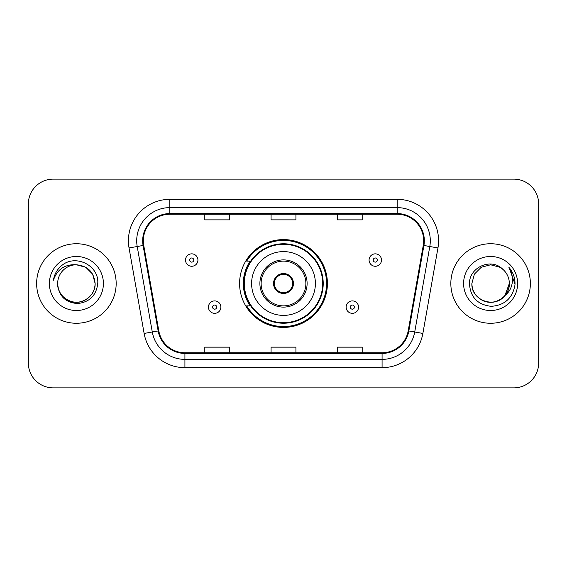 <?xml version="1.0" encoding="UTF-8"?>
<svg xmlns="http://www.w3.org/2000/svg" width="567" height="567" viewBox="0 0 567 567"><rect width="100%" height="100%" fill="white"/><g stroke="black" fill="none" stroke-linecap="round" stroke-linejoin="round"><path stroke-width="0.85" d="M239.593 283.5A43.907 43.907 0 0 0 283.5 327.407A43.907 43.907 0 0 0 327.407 283.5A43.907 43.907 0 0 0 283.5 239.593A43.907 43.907 0 0 0 239.593 283.5M250.125 305.868A40.179 40.179 0 0 1 250.125 261.132M28.35 203.971L28.35 363.029A24.849 24.849 0 0 0 53.199 387.878L513.801 387.878A24.849 24.849 0 0 0 538.65 363.029L538.65 203.971A24.849 24.849 0 0 0 513.801 179.122L53.199 179.122A24.849 24.849 0 0 0 28.35 203.971L28.35 363.029M36.635 283.5A39.761 39.761 0 0 0 76.396 323.261A39.761 39.761 0 0 0 116.164 283.5A39.761 39.761 0 0 0 76.396 243.739A39.761 39.761 0 0 0 36.635 283.5A39.761 39.761 0 0 0 76.396 323.261A39.761 39.761 0 0 0 116.164 283.5A39.761 39.761 0 0 0 76.396 243.739A39.761 39.761 0 0 0 36.635 283.5M450.836 283.5A39.761 39.761 0 0 0 490.604 323.261A39.761 39.761 0 0 0 530.365 283.5A39.761 39.761 0 0 0 490.604 243.739A39.761 39.761 0 0 0 450.836 283.5A39.761 39.761 0 0 0 490.604 323.261A39.761 39.761 0 0 0 530.365 283.5A39.761 39.761 0 0 0 490.604 243.739A39.761 39.761 0 0 0 450.836 283.5M143.331 240.755A26.507 26.507 0 0 1 169.845 214.248L397.155 214.248A26.507 26.507 0 0 1 423.266 245.355L408.19 330.852A26.507 26.507 0 0 1 382.08 352.752L184.92 352.752A26.507 26.507 0 0 1 158.81 330.852L143.734 245.355A26.507 26.507 0 0 1 143.331 240.755M142.671 240.755A27.173 27.173 0 0 0 143.082 245.476L158.158 330.965A27.173 27.173 0 0 0 184.92 353.418L382.08 353.418A27.173 27.173 0 0 0 408.842 330.965L423.918 245.476A27.173 27.173 0 0 0 397.155 213.582L169.845 213.582A27.173 27.173 0 0 0 142.671 240.755M129.049 247.949A41.419 41.419 0 0 1 169.845 199.336L397.155 199.336A41.419 41.419 0 0 1 437.951 247.949L422.876 333.439A41.419 41.419 0 0 1 382.08 367.664L184.92 367.664A41.419 41.419 0 0 1 144.124 333.439L129.049 247.949L137.207 246.51A33.134 33.134 0 0 1 169.845 207.621L397.155 207.621A33.134 33.134 0 0 1 429.793 246.51L414.718 332A33.134 33.134 0 0 1 382.08 359.379L184.92 359.379A33.134 33.134 0 0 1 152.282 332L137.207 246.51A33.134 33.134 0 0 1 136.704 240.755M513.801 179.122L53.199 179.122M53.199 387.878L513.801 387.878M538.65 363.029L538.65 203.971M271.076 214.248L271.076 219.854L295.924 219.854L295.924 214.248M204.8 214.248L204.8 219.854L229.656 219.854L229.656 214.248M337.344 214.248L337.344 219.854L362.2 219.854L362.2 214.248M295.924 352.752L295.924 347.146L271.076 347.146L271.076 352.752M229.656 352.752L229.656 347.146L204.8 347.146L204.8 352.752M362.2 352.752L362.2 347.146L337.344 347.146L337.344 352.752M57.671 283.5A18.725 18.725 0 0 1 76.396 264.775L85.759 267.284L92.612 274.137L95.121 283.5L92.612 274.137L85.759 267.284L76.396 264.775L85.759 267.284L92.612 274.137L95.121 283.5L92.612 274.137L85.759 267.284L76.396 264.775L85.759 267.284L92.612 274.137L95.121 283.5C94.873 290.559 91.748 295.967 85.759 299.716C74.086 307.194 57.033 297.349 57.671 283.5C58.536 295.797 65.127 302.48 77.438 303.558C89.508 302.246 96.284 295.563 97.751 283.5C99.204 265.59 75.935 253.981 62.164 265.165C57.288 269.063 54.375 274.081 53.418 280.218C57.274 269.233 64.936 264.087 76.396 264.775L85.759 267.284L92.612 274.137L95.121 283.5C95.766 297.349 78.707 307.194 67.034 299.716C61.045 295.967 57.926 290.559 57.671 283.5C57.926 290.559 61.045 295.967 67.034 299.716C78.707 307.194 95.766 297.349 95.121 283.5C94.873 290.559 91.748 295.967 85.759 299.716C74.086 307.194 57.033 297.349 57.671 283.5C57.033 297.349 74.086 307.194 85.759 299.716C91.748 295.967 94.873 290.559 95.121 283.5C94.873 290.559 91.748 295.967 85.759 299.716C74.086 307.194 57.033 297.349 57.671 283.5C57.033 297.349 74.086 307.194 85.759 299.716C91.748 295.967 94.873 290.559 95.121 283.5C94.873 290.559 91.748 295.967 85.759 299.716C74.086 307.194 57.033 297.349 57.671 283.5C57.033 297.349 74.086 307.194 85.759 299.716C91.748 295.967 94.873 290.559 95.121 283.5C94.994 289.652 92.464 294.677 87.516 298.568M76.396 264.775C87.772 265.88 94.016 272.125 95.121 283.5M49.386 283.5A27.01 27.01 0 0 0 76.396 310.51A27.01 27.01 0 0 0 103.407 283.5A27.01 27.01 0 0 0 76.396 256.49A27.01 27.01 0 0 0 49.386 283.5M251.606 283.5A31.894 31.894 0 0 1 283.5 251.606A31.894 31.894 0 0 1 315.394 283.5A31.894 31.894 0 0 1 283.5 315.394A31.894 31.894 0 0 1 251.606 283.5A31.894 31.894 0 0 0 283.5 315.394A31.894 31.894 0 0 0 315.394 283.5M261.132 283.5A22.368 22.368 0 0 0 283.5 305.868A22.368 22.368 0 0 0 305.868 283.5A22.368 22.368 0 0 0 283.5 261.132A22.368 22.368 0 0 0 261.132 283.5M250.621 261.132A39.761 39.761 0 0 0 250.621 305.868M322.687 283.5A39.187 39.187 0 0 0 283.5 244.313A39.187 39.187 0 0 0 244.313 283.5A39.187 39.187 0 0 0 283.5 322.687A39.187 39.187 0 0 0 322.687 283.5M273.556 283.5A9.944 9.944 0 0 0 283.5 293.444A9.944 9.944 0 0 0 293.444 283.5A9.944 9.944 0 0 0 283.5 273.556A9.944 9.944 0 0 0 273.556 283.5M326.578 283.5A43.078 43.078 0 0 1 246.688 305.868L250.678 305.868A39.718 39.718 0 0 0 323.218 283.592A39.718 39.718 0 0 0 250.678 261.132L246.688 261.132A43.078 43.078 0 0 1 326.578 283.5M273.875 281.012L274.215 281.012A9.611 9.611 0 0 1 292.785 281.012L292.267 281.012A9.115 9.115 0 0 1 283.5 292.615A9.115 9.115 0 0 1 274.733 281.012A9.115 9.115 0 0 1 292.267 281.012L293.125 281.012M274.215 281.012L274.733 281.012L274.215 281.012M293.125 285.988L292.785 285.988A9.611 9.611 0 0 1 274.215 285.988L273.875 285.988M292.785 285.988L292.267 285.988L292.785 285.988M484.849 301.325C496.586 305.542 509.683 295.648 509.329 283.5C509.074 290.559 505.955 295.967 499.966 299.716C488.293 307.194 471.234 297.349 471.879 283.5L474.388 274.137L481.241 267.284L490.604 264.775L499.966 267.284L502.872 269.353C491.376 257.305 469.249 267.227 469.462 283.5C470.305 297.172 477.549 304.784 491.206 306.329C504.651 305.358 512.575 298.214 514.985 284.903L515.027 283.5C514.956 277.355 512.908 271.962 508.89 267.319C511.951 272.33 513.022 277.724 512.121 283.5C511.25 288.412 508.861 292.423 504.956 295.535A18.725 18.725 0 0 0 509.329 283.5L504.956 295.535C495.012 308.965 470.901 300.375 471.879 283.5C472.127 290.559 475.252 295.967 481.241 299.716C492.914 307.194 509.967 297.349 509.329 283.5L504.906 295.591L509.329 283.5C509.074 290.559 505.955 295.967 499.966 299.716C488.293 307.194 471.234 297.349 471.879 283.5C472.127 290.559 475.252 295.967 481.241 299.716C492.914 307.194 509.967 297.349 509.329 283.5A18.725 18.725 0 0 0 502.872 269.353M463.593 283.5A27.01 27.01 0 0 0 490.604 310.51A27.01 27.01 0 0 0 517.614 283.5A27.01 27.01 0 0 0 490.604 256.49A27.01 27.01 0 0 0 463.593 283.5M509.074 267.525L515.013 284.209M197.926 260.055A6.216 6.216 0 0 1 191.71 266.27A6.216 6.216 0 0 1 185.501 260.055A6.216 6.216 0 0 1 191.71 253.846A6.216 6.216 0 0 1 197.926 260.055A6.216 6.216 0 0 0 191.71 253.846A6.216 6.216 0 0 0 185.501 260.055M381.499 260.055A6.216 6.216 0 0 1 375.29 266.27A6.216 6.216 0 0 1 369.074 260.055A6.216 6.216 0 0 1 375.29 253.846A6.216 6.216 0 0 1 381.499 260.055A6.216 6.216 0 0 0 375.29 253.846A6.216 6.216 0 0 0 369.074 260.055M208.443 307.108A6.216 6.216 0 0 1 214.659 300.9A6.216 6.216 0 0 1 220.875 307.108A6.216 6.216 0 0 1 214.659 313.324A6.216 6.216 0 0 1 208.443 307.108A6.216 6.216 0 0 0 214.659 313.324A6.216 6.216 0 0 0 220.875 307.108M346.125 307.108A6.216 6.216 0 0 1 352.341 300.9A6.216 6.216 0 0 1 358.557 307.108A6.216 6.216 0 0 1 352.341 313.324A6.216 6.216 0 0 1 346.125 307.108A6.216 6.216 0 0 0 352.341 313.324A6.216 6.216 0 0 0 358.557 307.108M397.155 199.336L397.155 213.582M137.207 246.51L143.082 245.476M184.92 367.664L184.92 353.418M382.08 353.418L382.08 367.664M408.842 330.965L422.876 333.439M144.124 333.439L158.158 330.965M423.918 245.476L437.951 247.949M169.845 199.336L169.845 213.582M307.108 283.5A23.608 23.608 0 0 0 283.5 259.892A23.608 23.608 0 0 0 259.892 283.5A23.608 23.608 0 0 0 283.5 307.108A23.608 23.608 0 0 0 307.108 283.5M189.64 260.055A2.07 2.07 0 0 0 191.71 262.124A2.07 2.07 0 0 0 193.786 260.055A2.07 2.07 0 0 0 191.71 257.985A2.07 2.07 0 0 0 189.64 260.055M373.214 260.055A2.07 2.07 0 0 0 375.29 262.124A2.07 2.07 0 0 0 377.36 260.055A2.07 2.07 0 0 0 375.29 257.985A2.07 2.07 0 0 0 373.214 260.055M216.729 307.108A2.07 2.07 0 0 0 214.659 305.039A2.07 2.07 0 0 0 212.59 307.108A2.07 2.07 0 0 0 214.659 309.178A2.07 2.07 0 0 0 216.729 307.108M354.41 307.108A2.07 2.07 0 0 0 352.341 305.039A2.07 2.07 0 0 0 350.271 307.108A2.07 2.07 0 0 0 352.341 309.178A2.07 2.07 0 0 0 354.41 307.108"/></g></svg>
